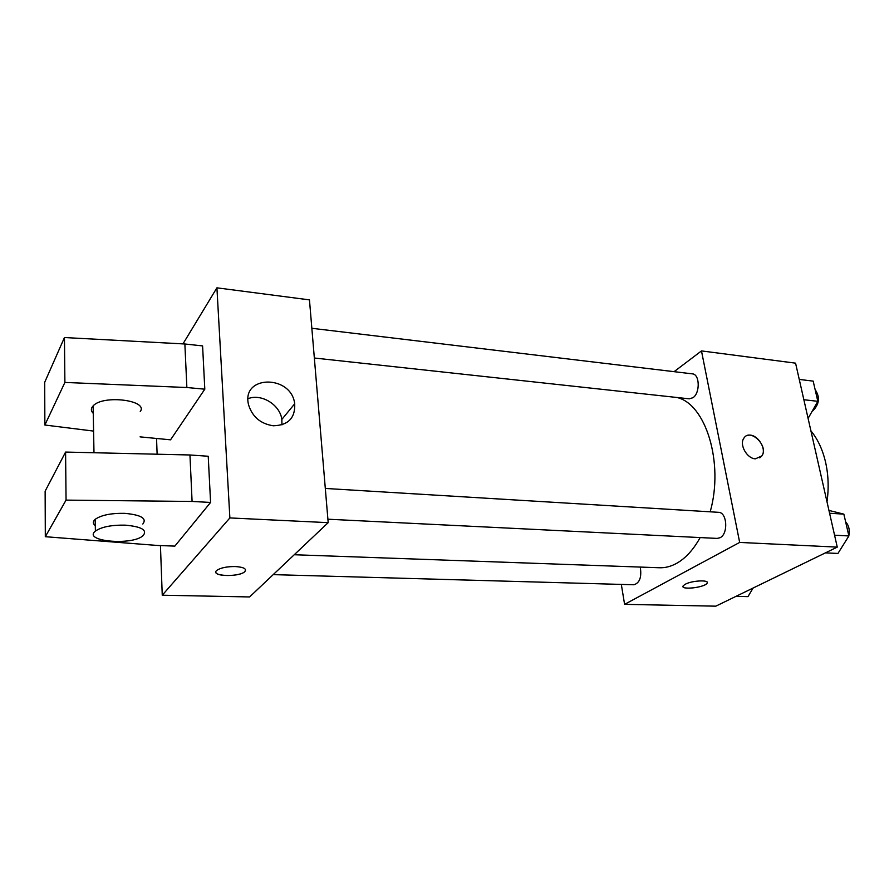 <?xml version="1.0" encoding="UTF-8"?>
<svg xmlns="http://www.w3.org/2000/svg" width="894" height="894" viewBox="0 0 894 894"><rect width="100%" height="100%" fill="white"/><g stroke="black" fill="none" stroke-linecap="round" stroke-linejoin="round"><path stroke-width="1.34" d="M810.903 430.841C817.697 439.032 822.581 449.47 825.564 462.164C828.436 474.938 828.906 488.169 826.995 501.836M674.087 371.669L701.477 350.917L795.571 363.165L837.265 547.117L715.815 606.166L624.593 604.355L621.319 584.408M701.477 350.917L739.673 542.423L837.265 547.117M755.374 458.834C746.959 458.566 739.148 444.687 743.786 438.317C750.044 427.488 769.175 446.285 761.8 455.974L755.374 458.834M294.238 554.738L659.459 567.757C665.158 567.958 670.835 566.505 676.49 563.421C685.497 558.404 693.375 549.788 700.147 537.573M710.194 511.815C724.129 462.611 705.634 403.742 676.87 397.484M739.673 542.423L624.593 604.355M314.342 358.013L689.24 398.825L692.939 397.718C700.281 393.114 699.823 374.094 692.381 373.86L311.838 328.288M327.897 519.213L717.178 538.411L720.128 537.696C728.521 533.763 727.079 512.117 718.474 512.318L325.315 488.448M640.249 567.075C641.836 577.021 639.735 582.91 633.947 584.765L273.195 574.63M685.229 584.263C692.135 580.351 710.529 579.625 706.975 583.38C703.958 587.839 679.194 590.219 683.34 585.648L685.229 584.263M707.277 582.463L706.975 583.369C704.461 587.235 683.061 590.096 683.016 586.565M747.485 435.501C756.168 432.294 767.588 448.62 761.789 455.974L759.799 457.873M182.979 343.888L216.918 287.834L309.458 299.881L328.187 522.655L249.594 596.946L162.25 595.214L160.439 545.575M273.251 425.779C260.601 423.823 252.387 416.872 248.599 404.937C240.799 374.899 291.321 374.374 294.707 403.786C295.344 418.023 288.192 425.354 273.251 425.779M216.918 287.834L229.87 517.928L328.187 522.655M281.945 424.862L281.833 419.42C280.09 404.814 261.428 393.271 248.04 398.69M157.12 454.208L156.562 438.786M235.2 566.539C243.816 567.131 247.001 568.852 244.732 571.702C238.944 577.502 209.542 576.228 216.784 570.406C220.527 567.824 226.663 566.539 235.2 566.539M229.87 517.928L162.25 595.214M215.856 572.071C215.443 576.887 240.05 576.518 244.732 571.691L245.615 570.048M45.315 536.702L45.136 491.164L65.586 452.073L189.953 454.979L208.224 456.253L210.582 502.439L174.844 546.111L157.534 545.463L45.315 536.702L66.055 500.115L192.087 501.456L210.582 502.439M204.804 389.192L186.868 387.515L64.893 382.431L44.868 425.019L44.7 382.297L64.446 337.541L184.868 343.989L202.592 345.911L204.804 389.192L170.553 439.826L140.067 436.864M140.257 411.553C148.739 400.255 103.123 394.466 93.132 405.887C90.752 408.424 90.797 410.927 93.267 413.386M44.868 425.019L93.591 431.087M95.3 525.661C92.764 523.649 92.719 521.526 95.189 519.325C101.29 515.067 111.191 513.078 124.892 513.357C141.151 514.899 147.13 518.453 142.816 524.029M125.205 525.147C141.52 526.6 147.51 530.075 143.185 535.551C132.636 545.865 82.17 541.473 95.401 531.081C101.525 526.89 111.459 524.912 125.205 525.147M184.868 343.989L186.868 387.515M64.446 337.541L64.893 382.431M65.586 452.073L66.055 500.115M189.953 454.979L192.087 501.456M753.072 588.051L747.987 596.633L736.008 596.343M828.939 510.429L843.858 514.139L848.887 535.953L837.957 553.442L825.419 552.872M829.576 513.234L843.858 514.139M834.56 535.193L848.887 535.953M844.428 543.083L848.741 536.188M848.842 535.785C849.937 530.03 848.875 525.381 845.623 521.828M813.171 381.123L799.247 379.414L813.171 381.123L817.831 401.317L808.087 418.414M803.851 399.73L817.831 401.317M812.199 411.218L812.847 410.849C819.429 404.11 820.2 397.037 815.127 389.605M294.707 403.786L281.833 419.42M93.132 405.887L93.982 452.733M95.401 531.081L95.189 519.325"/></g></svg>
